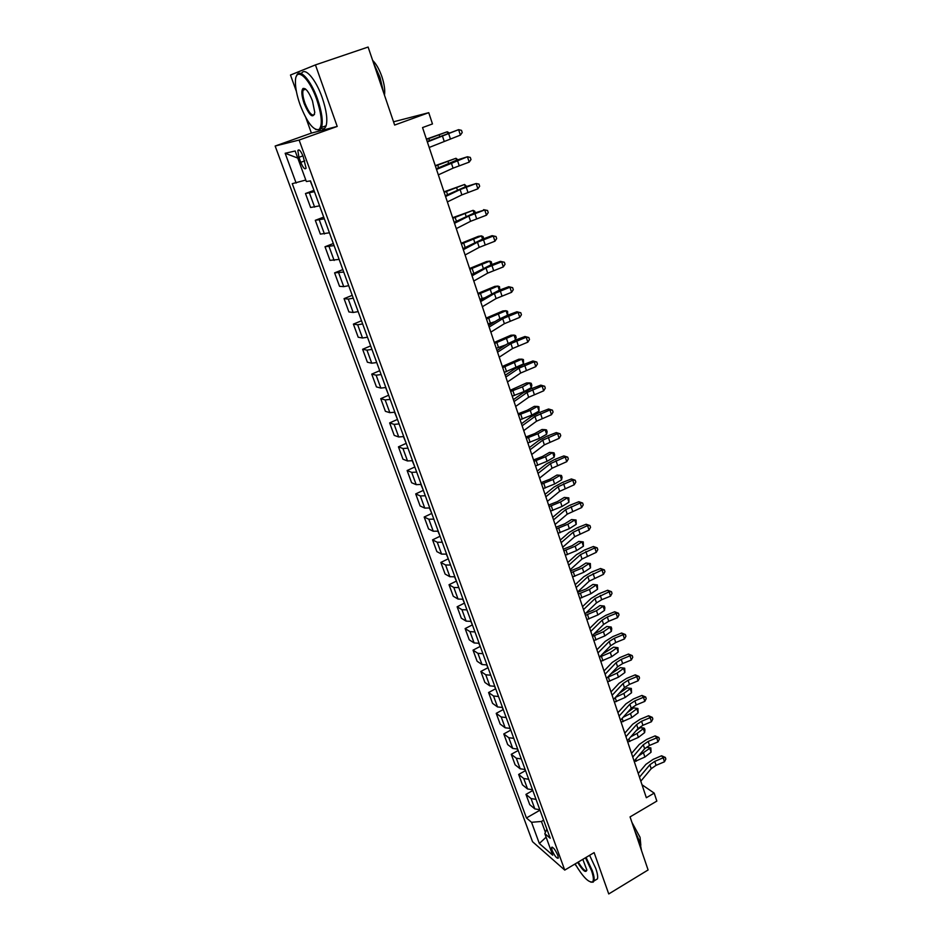 <?xml version="1.0" encoding="UTF-8"?>
<svg xmlns="http://www.w3.org/2000/svg" width="941" height="941" viewBox="0 0 941 941"><rect width="100%" height="100%" fill="white"/><g stroke="black" fill="none" stroke-linecap="round" stroke-linejoin="round"><path stroke-width="1.41" d="M305.213 88.807L305.237 89.395M557.813 855.287C555.143 849.476 553.061 846.876 551.567 847.476L552.073 850.299C554.72 856.087 556.801 858.686 558.307 858.098L557.813 855.287M574.833 864.085L576.362 866.049M275.148 146.031L532.535 841.701L564.741 870.096L299.12 140.056L275.148 146.031L311.4 133.093L337.207 126.435L315.435 64.905L290.475 75.033L296.391 91.43M305.872 117.743L311.4 133.093M393.538 121.801L428.755 112.685L432.472 123.941L422.544 127.576L646.338 797.733L654.195 793.122L642.009 784.77M564.741 870.096L594.124 852.617L608.745 893.95L648.102 869.966L630.058 816.906L656.842 801.085L654.195 793.122M315.435 64.905L368.107 47.05L394.644 125.059L428.755 112.685M298.932 157.312L300.767 162.311C303.12 167.91 304.896 169.874 306.084 168.216L303.155 156.429C300.779 150.807 299.015 148.831 297.827 150.501L298.932 157.312L302.931 155.865M305.801 180.025L292.251 183.671L526.442 817.952L539.722 810.33M296.133 183.083L285.158 153.265L295.18 150.995L306.343 181.519L310.495 180.895L550.203 838.243L544.839 833.655L552.708 855.193L539.334 843.489L531.536 822.293L526.442 817.952M337.207 126.435L299.12 140.056M543.627 820.187L541.428 821.458L545.415 832.362M314.423 191.682L305.472 193.528L313.953 190.376M539.816 809.731L534.841 808.895L529.736 804.649L525.96 794.38L532.547 790.64M532.524 789.734L527.548 788.958L522.467 784.841L518.656 774.455L525.29 770.738M525.149 769.515L520.173 768.797L515.115 764.81L511.257 754.306L517.973 750.6M517.691 749.071L512.716 748.413L507.681 744.554L503.788 733.945L510.575 730.228M510.14 728.381L505.164 727.793L500.165 724.088L496.225 713.349L503.094 709.643M502.518 707.467L497.53 706.938L492.566 703.374L488.579 692.517L495.531 688.812M494.801 686.318L489.814 685.86L484.886 682.437L480.851 671.451L487.885 667.757M487.003 664.922L482.015 664.522L477.111 661.252L473.029 650.149L480.157 646.455M479.11 643.268L474.111 642.95L469.253 639.833L465.125 628.588L472.347 624.906M471.123 621.378L466.124 621.131L461.302 618.166L457.126 606.792L464.431 603.11M463.043 599.217L458.044 599.052L453.256 596.241L449.033 584.737L456.42 581.079M454.868 576.809L449.869 576.704L445.117 574.069L440.847 562.436L448.304 558.789M446.599 554.12L441.6 554.108L436.883 551.626L432.566 539.863L440.082 536.241M438.224 531.171L433.236 531.23L428.555 528.936L424.179 517.021L431.754 513.433M429.755 507.952L424.756 508.093L420.121 505.964L415.71 493.907L423.344 490.355M421.192 484.439L416.193 484.662L411.593 482.721L407.124 470.524L414.828 466.995M412.511 460.655L407.512 460.961L402.971 459.208L398.443 446.857L406.206 443.352M403.724 436.565L398.737 436.965L394.232 435.401L389.645 422.909L397.478 419.427M394.844 412.193L389.845 412.676L385.387 411.311L380.752 398.666L388.645 395.22M385.834 387.516L380.846 388.092L376.447 386.916L371.742 374.118L379.705 370.707M379.282 369.519L376.729 362.544L371.742 363.202L367.378 362.226L362.626 349.276L370.66 345.9M367.496 337.231L362.508 337.995L358.215 337.243L353.393 324.116L361.497 320.775M358.156 311.612L353.169 312.483L348.923 311.942L344.053 298.65L352.228 295.345M348.699 285.676L343.724 286.64L339.525 286.323L334.596 272.866L342.842 269.596M339.125 259.398L330.009 260.375L325.01 246.754L333.326 243.519M329.421 232.792L320.363 234.109L315.306 220.312L323.704 217.112M319.587 205.844L310.601 207.502L305.472 193.528M324.316 218.818L315.306 220.312M334.09 245.601L325.01 246.754M343.736 272.055L334.596 272.866M353.251 298.168L348.276 299.085L344.053 298.65M362.661 323.951L357.674 324.774L353.393 324.116M371.942 349.417L366.955 350.134L362.626 349.276M381.117 374.565L376.118 375.188L371.742 374.118M390.174 399.396L385.175 399.937L380.752 398.666M399.113 423.932L394.126 424.379L389.645 422.909M407.959 448.163L402.96 448.516L398.443 446.857M416.687 472.111L411.688 472.37L407.124 470.524M425.308 495.766L420.321 495.942L415.71 493.907M433.836 519.126L428.837 519.232L424.179 517.021M442.258 542.228L437.259 542.251L432.566 539.863M450.574 565.047L445.587 564.988L440.847 562.436M458.808 587.596L453.809 587.466L449.033 584.737M466.936 609.886L461.937 609.674L457.126 606.792M474.97 631.917L469.971 631.634L465.125 628.588M482.909 653.689L477.922 653.336L473.029 650.149M490.755 675.215L485.768 674.791L480.851 671.451M498.518 696.505L493.531 696.011L488.579 692.517M506.187 717.536L501.212 716.983L496.225 713.349M513.774 738.344L508.799 737.72L503.788 733.945M521.279 758.905L516.303 758.223L511.257 754.306M528.689 779.254L523.725 778.501L518.656 774.455M536.029 799.368L531.065 798.556L525.96 794.38M531.536 822.293L541.428 821.458M546.874 829.103L544.839 833.655M297.768 158.088L285.158 153.265M539.334 843.489L546.121 837.172M427.343 141.95L458.62 129.658L427.19 141.468M429.19 147.466L460.396 135.116L458.62 129.658L461.502 130.364L462.207 132.54L460.396 135.116M310.248 180.931L313.13 188.118M426.402 139.127L447.257 131.764L426.508 139.421M447.728 133.175L447.257 131.764L448.963 132.74M436.518 169.415L467.442 156.759L456.385 160.252L436.306 168.768M438.341 174.861L453.044 168.157L469.194 162.134L467.442 156.759L470.288 157.406L470.994 159.558L469.194 162.134M445.575 196.528L460.114 189.576L476.158 183.519L465.136 186.918L445.305 195.728M447.375 201.915L461.866 194.893L477.887 188.823L476.158 183.519L478.969 184.107L479.663 186.236L477.887 188.823M454.515 223.299L468.853 216.042L484.756 209.937L473.782 213.242L454.197 222.335M456.291 228.616L470.582 221.3L486.473 215.183L484.756 209.937L487.544 210.478L488.226 212.572L486.473 215.183M483.615 209.667L487.544 210.478M320.187 207.502L322.939 215.019M435.26 165.651L455.973 158.276L435.401 166.039M456.597 160.182L455.973 158.276L457.844 159.735M329.915 234.156L332.62 241.59M444.011 191.835L464.572 184.471L444.176 192.329M465.348 186.836L464.572 184.471L466.595 186.389M339.513 260.481L342.195 267.82M452.645 217.712L473.076 210.337L452.844 218.288M474.005 213.16L473.076 210.337L474.711 211.137L475.229 212.713M463.337 249.73L477.475 242.19L493.26 236.038L492.096 235.662L482.333 239.237L462.972 248.624M465.089 254.976L479.192 247.377L494.942 241.214L493.26 236.038L496.013 236.52L496.683 238.591L494.942 241.214M492.096 235.662L496.013 236.52M348.993 286.476L351.64 293.721M461.184 243.26L478.357 236.344L481.474 235.897L461.408 243.942M482.545 239.155L481.474 235.897L483.086 236.638L483.733 238.72M316.729 99.499C309.001 76.986 295.38 65.905 295.427 81.514C295.356 87.983 296.921 95.806 300.155 104.945C307.142 122.53 313.424 130.717 319.011 129.505C322.681 125.435 321.916 115.437 316.729 99.499M296.427 76.221C298.956 67.011 310.824 79.667 317.564 99.205C321.857 111.897 323.186 121.283 321.575 127.4L319.881 129.952L315.6 129.482M312.471 100.899L314.776 112.45C313.13 118.954 309.601 116.014 304.178 103.628C301.543 95.676 301.155 90.618 303.002 88.478C305.778 87.866 308.942 92.006 312.471 100.899M305.343 88.901L303.884 88.948L303.096 90.136C302.343 93.065 302.978 97.464 305.002 103.345C308.871 112.826 312.047 116.519 314.529 114.414M373.565 63.094L380.023 77.456L383.61 92.641M372.66 60.436C376.188 63.812 379.282 69.258 381.917 76.739C384.375 84.278 385.222 90.395 384.457 95.123M301.438 73.633C304.625 66.399 315.823 79.126 322.187 97.605C326.456 110.273 327.762 119.66 326.104 125.776C325.127 128.505 323.469 129.399 321.14 128.447M575.127 863.92C582.714 876.683 588.478 882.682 592.407 881.94C593.947 880.611 593.642 876.836 591.501 870.625L585.455 857.769M586.067 857.404L592.254 870.578C593.971 875.471 594.536 878.941 593.947 880.999L593.171 882.164L590.842 882.164M582.82 859.345L586.843 869.99C585.914 873.33 582.844 870.801 577.645 862.415M578.245 862.062C582.385 868.931 585.243 871.695 586.831 870.343M634.728 830.632L639.892 842.007L641.539 850.676M631.905 822.34L640.056 837.302L640.833 845.194M589.595 855.31L595.771 868.461C597.476 873.366 598.029 876.836 597.429 878.894L595.077 880.317M472.053 275.831L485.991 268.009L501.647 261.798L500.459 261.339L490.767 264.915L471.641 274.572M473.793 281.018L487.685 273.137L503.317 266.915L501.647 261.798L504.376 262.245L505.035 264.292L503.317 266.915M500.459 261.339L504.376 262.245M480.663 301.602L494.413 293.51L509.94 287.252L508.728 286.711L499.095 290.275L480.192 300.203M482.368 306.719L496.083 298.568L511.586 292.31L509.94 287.252L512.633 287.652L513.292 289.675L511.586 292.31M508.728 286.711L512.633 287.652M489.167 327.056L502.717 318.693L518.126 312.4L516.891 311.765L507.328 315.329L498.624 319.387L488.65 325.527M490.849 332.114L504.364 323.692L519.75 317.388L518.126 312.4L520.785 312.753L521.432 314.753L519.75 317.388M516.891 311.765L520.785 312.753M497.566 352.205L510.928 343.583L526.219 337.243L524.96 336.513L515.456 340.089L506.846 344.194L497.001 350.522M499.224 357.192L512.563 348.523L527.819 342.171L526.219 337.243L528.842 337.548L529.489 339.513L527.819 342.171M524.96 336.513L528.842 337.548M505.858 377.035L519.044 368.154L534.206 361.779L532.924 360.968L523.49 364.543L514.95 368.719L505.246 375.224M507.505 381.964L520.644 373.036L535.794 366.649L534.206 361.779L536.805 362.038L537.44 363.991L535.794 366.649M532.924 360.968L536.805 362.038M358.356 312.153L360.968 319.305M469.606 268.503L486.638 261.516L489.767 261.139L469.865 269.279M490.979 264.833L489.767 261.139L491.343 261.821L491.825 264.527M472.911 273.866L471.547 274.301M367.602 337.501L370.178 344.571M477.934 293.439L494.825 286.382L497.954 286.088L478.228 294.298M499.306 290.204L497.954 286.088L499.506 286.699L499.836 290.004M484.18 297.874L479.886 299.273M486.168 318.082L502.917 310.942L506.046 310.73L486.485 319.023M507.54 315.259L506.046 310.73L507.575 311.283L507.764 315.176M495.084 321.563L488.12 323.939M385.61 387.574L388.268 394.173M494.296 342.43L510.916 335.219L514.045 335.078L494.637 343.453M515.633 339.913L514.045 335.078L515.55 335.572L516.186 337.501L514.845 340.324M505.835 344.853L496.26 348.311M394.526 412.264L397.149 418.522M502.329 366.496L518.809 359.215L521.949 359.144L502.706 367.602M523.525 363.92L521.949 359.144L523.431 359.58L523.525 363.92L504.305 372.389M514.045 401.572L527.054 392.444L542.098 386.022L540.804 385.128L531.43 388.704L522.973 392.938L513.398 399.631M515.668 406.441L528.642 397.267L543.675 390.833L542.098 386.022L544.674 386.245L545.298 388.163L543.675 390.833M540.804 385.128L544.674 386.245M403.418 436.648L405.924 442.576M510.269 390.268L526.619 382.916L529.759 382.928L522.478 386.845L510.669 391.456M531.312 387.645L529.759 382.928L531.206 383.305L531.83 385.187L531.312 387.645L524.043 391.574L512.245 396.196M522.137 425.803L534.97 416.44L549.909 409.982L548.579 409.006L539.275 412.581L530.889 416.863L521.455 423.732M523.749 430.613L536.535 421.203L551.45 414.734L549.909 409.982L552.449 410.158L553.073 412.064L551.45 414.734M548.579 409.006L552.449 410.158M412.205 460.725L414.581 466.348M518.115 413.769L527.125 410.323L534.335 406.347L537.487 406.43L530.265 410.417L518.538 415.028M539.017 411.099L537.487 406.43L538.911 406.747L539.017 411.099L531.818 415.087L520.102 419.71M530.136 449.739L542.792 440.141L557.613 433.648L556.272 432.589L547.027 436.165L538.722 440.517L529.407 447.563M531.724 454.503L544.345 444.858L559.142 438.353L557.613 433.648L560.13 433.789L560.742 435.671L559.142 438.353M556.272 432.589L560.13 433.789M420.874 484.509L423.144 489.826M525.878 436.989L534.829 433.554L541.957 429.508L545.121 429.661L537.97 433.707L526.325 438.33M546.627 434.272L545.121 429.661L546.509 429.919L547.121 431.766L546.627 434.272L539.499 438.33L527.866 442.952M538.029 473.405L550.52 463.572L565.235 457.044L563.871 455.915L554.684 459.49L546.462 463.889L537.264 471.088M539.605 478.099L552.049 468.23L566.741 461.69L565.235 457.044L567.717 457.138L568.329 458.996L566.741 461.69M563.871 455.915L567.717 457.138M429.449 508.011L431.613 513.033M533.535 459.949L542.428 456.503L549.497 452.409L552.661 452.621L545.58 456.726L534.018 461.361M554.155 457.173L552.661 452.621L554.026 452.833L554.625 454.656L554.155 457.173L547.097 461.302L535.535 465.936M545.839 496.777L558.154 486.732L572.763 480.157L571.387 478.957L562.259 482.533L554.096 486.979L545.027 494.354M547.391 501.412L559.672 491.331L574.257 484.756L572.763 480.157L575.222 480.228L575.821 482.063L574.257 484.756M571.387 478.957L575.222 480.228M437.918 531.242L439.976 535.97M541.122 482.639L549.956 479.192L556.954 475.04L560.118 475.311L553.108 479.487L541.616 484.121M561.589 479.828L560.118 475.311L561.459 475.476L562.048 477.275L561.589 479.828L554.602 484.003L543.122 488.638M553.555 519.867L565.706 509.61L580.209 503.012L578.809 501.729L569.74 505.305L561.659 509.81L552.708 517.338M555.084 524.455L567.211 514.162L581.679 507.552L580.209 503.012L582.644 503.035L583.232 504.846L581.679 507.552M578.809 501.729L582.644 503.035M446.293 554.19L448.245 558.625M548.603 505.07L557.39 501.635L564.318 497.413L568.811 497.871L568.952 502.212L562.024 506.458L550.614 511.092M568.952 502.212L567.482 497.754L560.542 501.988L549.132 506.623M568.811 497.871L564.318 497.413M561.177 542.698L573.175 532.23L587.56 525.596L586.137 524.243L577.139 527.819L569.129 532.371L560.295 540.052M562.694 547.239L574.657 536.723L589.019 530.077L587.56 525.596L589.972 525.584L590.548 527.372L589.019 530.077M586.137 524.243L589.972 525.584M568.705 565.259L580.55 554.59L594.83 547.921L593.395 546.498L584.455 550.073L576.504 554.672L567.788 562.506M570.211 569.74L582.009 559.025L596.276 552.355L594.83 547.921L597.217 547.874L597.794 549.65L596.276 552.355M593.395 546.498L597.217 547.874M576.151 587.56L587.843 576.692L602.017 569.987L600.57 568.505L591.677 572.069L583.808 576.727L575.198 584.702M577.633 591.983L589.289 581.079L603.44 574.375L602.017 569.987L604.381 569.905L604.945 571.658L603.44 574.375M600.57 568.505L604.381 569.905M583.514 609.603L595.053 598.535L609.121 591.807L607.663 590.254L598.829 593.818L591.019 598.523L582.526 606.639M584.973 613.979L596.476 602.875L601.687 599.723L610.533 596.147L609.121 591.807L611.462 591.689L612.015 593.418L610.533 596.147M607.663 590.254L611.462 591.689M590.795 631.387L602.169 620.131L607.345 616.967L616.143 613.379L614.661 611.756L605.886 615.332L598.158 620.072L589.772 628.329M592.242 635.716L603.593 624.424L608.745 621.248L617.543 617.672L616.143 613.379L618.46 613.226L619.013 614.943L617.543 617.672M614.661 611.756L618.46 613.226M597.982 652.925L609.215 641.491L614.344 638.292L623.095 634.716L621.601 633.022L612.873 636.587L605.204 641.374L596.923 649.76M599.417 657.206L610.615 645.738L615.732 642.527L624.471 638.951L623.095 634.716L625.377 634.528L625.93 636.222L624.471 638.951M621.601 633.022L625.377 634.528M605.098 674.227L616.19 662.605L621.272 659.382L629.964 655.806L628.447 654.054L619.778 657.618L612.179 662.452L604.004 670.968M606.51 678.449L617.567 666.804L622.636 663.57L631.329 659.994L629.964 655.806L632.223 655.583L632.764 657.265L631.329 659.994M628.447 654.054L632.223 655.583M612.132 695.281L623.083 683.495L628.118 680.237L636.751 676.661L635.234 674.85L626.612 678.414L619.072 683.284L611.003 691.929M613.52 699.457L624.448 687.636L629.47 684.378L638.104 680.802L636.751 676.661L638.998 676.414L639.527 678.061L638.104 680.802M635.234 674.85L638.998 676.414M454.562 576.868L456.409 581.032M556.013 527.242L564.741 523.808L571.599 519.538L576.068 519.997L576.221 524.337L569.364 528.642L558.037 533.288M576.221 524.337L574.775 519.938L567.894 524.231L556.554 528.866M576.068 519.997L571.599 519.538M462.737 599.276L464.478 603.169M563.341 549.168L571.999 545.733L578.797 541.404L583.255 541.887L583.408 546.227L576.61 550.579L565.365 555.225M583.408 546.227L581.973 541.863L575.174 546.215L563.906 550.861M583.255 541.887L578.797 541.404M470.818 621.425L472.464 625.059M570.575 570.846L579.185 567.423L585.925 563.036L590.348 563.53L590.513 567.87L583.785 572.281L572.599 576.927M590.513 567.87L589.101 563.553L582.361 567.952L571.163 572.61M590.348 563.53L585.925 563.036M478.804 643.326L480.357 646.69M577.739 592.289L586.29 588.854L592.959 584.42L597.37 584.926L597.547 589.266L590.877 593.724L579.774 598.382M597.547 589.266L596.147 584.996L589.466 589.454L578.339 594.112M597.37 584.926L592.959 584.42M486.697 664.969L488.156 668.075M585.773 613.214L593.324 610.062L599.923 605.569L604.322 606.086L604.875 607.768L604.498 610.427L597.888 614.943L586.855 619.59M604.498 610.427L603.11 606.204L596.488 610.709L585.443 615.367M604.322 606.086L599.923 605.569M494.507 686.365L495.86 689.224M594.194 633.775L600.264 631.023L606.816 626.483L611.191 627.012L611.732 628.682L611.368 631.352L604.828 635.916L593.853 640.574M611.368 631.352L610.003 627.177L603.44 631.74L592.465 636.398M611.191 627.012L606.816 626.483M502.223 707.514L503.494 710.137M602.452 654.101L613.626 647.173L617.978 647.714L618.166 652.042L611.685 656.665L600.781 661.323M618.166 652.042L616.814 647.926L610.321 652.525L599.441 657.171M617.978 647.714L613.626 647.173M509.846 728.428L511.034 730.816M610.65 674.097L620.366 667.639L624.695 668.192L624.895 672.521L618.472 677.179L607.639 681.837M624.895 672.521L623.554 668.439L617.12 673.097L607.498 677.402M624.695 668.192L620.366 667.639M619.084 716.101L629.894 704.139L634.881 700.857L643.468 697.281L641.927 695.423L633.375 698.975L625.894 703.88L617.931 712.655M620.46 720.23L631.246 708.244L636.234 704.95L644.808 701.386L643.468 697.281L645.691 697.01L646.22 698.645L644.808 701.386M641.927 695.423L645.691 697.01M517.397 749.107L518.491 751.259M618.849 693.693L627.035 687.883L631.34 688.447L631.54 692.764L625.177 697.469L614.414 702.139M631.54 692.764L630.223 688.73L623.836 693.435L615.379 697.446M631.34 688.447L627.035 687.883M625.953 736.685L636.634 724.558L641.574 721.253L650.113 717.689L648.561 715.76L640.056 719.312L632.634 724.264L624.777 733.157M627.318 740.779L637.963 728.616L642.915 725.299L651.431 721.735L650.113 717.689L652.313 717.371L652.831 718.995L651.431 721.735M648.561 715.76L652.313 717.371M524.855 769.562L525.854 771.479M627.271 712.655L633.622 707.903L637.916 708.479L638.127 712.796L631.811 717.548L621.119 722.206M638.127 712.796L636.81 708.808L630.494 713.549L623.13 717.254M637.916 708.479L633.622 707.903M632.752 757.046L643.291 744.754L648.196 741.426L656.689 737.862L655.124 735.886L646.667 739.438L639.315 744.413L631.54 753.423M634.105 761.081L644.62 748.777L649.513 745.437L657.994 741.873L656.689 737.862L658.853 737.521L659.382 739.12L657.994 741.873M655.124 735.886L658.853 737.521M532.23 789.781L533.147 791.475M635.975 730.886L640.151 727.711L643.15 727.911L644.42 728.299L644.938 729.875L644.632 732.616L638.374 737.403L627.753 742.073M644.632 732.616L643.338 728.663L637.069 733.451L630.788 736.815M644.42 728.299L640.151 727.711M639.48 777.172L649.878 764.739L654.748 761.375L663.182 757.811L661.605 755.776L653.195 759.328L645.914 764.351L638.233 773.478M640.809 781.171L651.196 768.703L656.053 765.339L664.475 761.787L663.182 757.811L665.334 757.446L665.852 759.034L664.475 761.787M661.605 755.776L665.334 757.446M539.522 809.778L540.369 811.248M644.42 749.001L646.596 747.307L650.854 747.907L651.066 752.212L644.879 757.058L634.316 761.716M651.066 752.212L649.784 748.307L638.327 756.129M650.854 747.907L646.596 747.307M314.623 207.126L309.46 193.034M324.445 233.968L319.352 220.053M334.137 260.469L329.115 246.73M343.724 286.64L338.748 273.078M353.169 312.483L348.276 299.085M362.508 337.995L357.674 324.774M371.742 363.202L366.955 350.134M380.846 388.092L376.118 375.188M389.845 412.676L385.175 399.937M398.737 436.965L394.126 424.379M407.512 460.961L402.96 448.516M416.193 484.662L411.688 472.37M424.756 508.093L420.321 495.942M433.236 531.23L428.837 519.232M441.6 554.108L437.259 542.251M449.869 576.704L445.587 564.988M458.044 599.052L453.809 587.466M466.124 621.131L461.937 609.674M474.111 642.95L469.971 631.634M482.015 664.522L477.922 653.336M489.814 685.86L485.768 674.791M497.53 706.938L493.531 696.011M505.164 727.793L501.212 716.983M512.716 748.413L508.799 737.72M520.173 768.797L516.303 758.223M527.548 788.958L523.725 778.501M534.841 808.895L531.065 798.556M304.766 160.864L300.767 162.311M442.317 135.61L444.117 141.068M448.539 133.234L450.327 138.692M439.612 136.222L439.188 134.904M429.496 140.491L428.873 138.621M451.268 162.769L453.044 168.157M457.432 160.335L459.196 165.722M460.114 189.576L461.866 194.893M466.218 187.094L467.959 192.411M468.853 216.042L470.582 221.3M474.887 213.525L476.616 218.771M448.563 163.264L447.975 161.511M438.577 167.745L437.753 165.251M457.397 189.976L456.667 187.788M447.551 194.658L446.516 191.552M466.113 216.348L465.242 213.736M456.409 221.229L455.173 217.524M477.475 242.19L479.192 247.377M483.462 239.614L485.156 244.801M474.723 242.402L473.723 239.379M465.148 247.459L463.725 243.178M485.991 268.009L487.685 273.137M491.92 265.386L493.602 270.502M494.413 293.51L496.083 298.568M500.283 290.84L501.941 295.897M502.717 318.693L504.364 323.692M508.528 315.988L510.175 320.987M510.928 343.583L512.563 348.523M516.691 340.83L518.303 345.759M519.044 368.154L520.644 373.036M524.749 365.367L526.348 370.236M483.227 268.126L482.098 264.703M473.782 273.372L472.17 268.526M491.625 293.533L490.367 289.722M482.18 298.532L480.522 293.568M499.93 318.634L498.542 314.435M490.402 323.21L488.767 318.305M508.128 343.43L506.611 338.866M498.53 347.594L496.907 342.736M516.174 367.79L514.598 362.991M506.564 371.683L504.964 366.896M527.054 392.444L528.642 397.267M532.7 389.609L534.288 394.432M524.043 391.574L522.478 386.845M514.492 395.491L512.916 390.75M534.97 416.44L536.535 421.203M540.569 413.57L542.134 418.322M531.818 415.087L530.265 410.417M522.337 419.027L520.773 414.334M542.792 440.141L544.345 444.858M548.344 437.236L549.885 441.941M539.499 438.33L537.97 433.707M530.089 442.282L528.548 437.647M550.52 463.572L552.049 468.23M556.013 460.631L557.543 465.277M547.097 461.302L545.58 456.726M537.746 465.266L536.229 460.69M558.154 486.732L559.672 491.331M563.612 483.745L565.118 488.344M554.602 484.003L553.108 479.487M545.321 487.979L543.816 483.462M565.706 509.61L567.211 514.162M571.105 506.599L572.599 511.139M562.024 506.458L560.542 501.988M552.802 510.445L551.32 505.964M573.175 532.23L574.657 536.723M578.527 529.183L579.997 533.665M580.55 554.59L582.009 559.025M585.855 551.508L587.313 555.943M587.843 576.692L589.289 581.079M593.101 573.575L594.536 577.962M595.053 598.535L596.476 602.875M600.264 595.394L601.687 599.723M602.169 620.131L603.593 624.424M607.345 616.967L608.745 621.248M609.215 641.491L610.615 645.738M614.344 638.292L615.732 642.527M616.19 662.605L617.567 666.804M621.272 659.382L622.636 663.57M623.083 683.495L624.448 687.636M628.118 680.237L629.47 684.378M569.364 528.642L567.894 524.231M560.213 532.641L558.731 528.219M576.61 550.579L575.174 546.215M567.529 554.59L566.07 550.226M583.785 572.281L582.361 567.952M574.763 576.304L573.316 571.975M590.877 593.724L589.466 589.454M581.914 597.758L580.491 593.489M597.888 614.943L596.488 610.709M588.984 618.978L587.572 614.755M604.828 635.916L603.44 631.74M595.982 639.962L594.583 635.787M611.685 656.665L610.321 652.525M602.899 660.723L601.522 656.595M618.472 677.179L617.12 673.097M609.744 681.249L608.38 677.167M629.894 704.139L631.246 708.244M634.881 700.857L636.234 704.95M625.177 697.469L623.836 693.435M616.508 701.551L615.202 697.646M636.634 724.558L637.963 728.616M641.574 721.253L642.915 725.299M631.811 717.548L630.494 713.549M623.201 721.641L622.119 718.383M643.291 744.754L644.62 748.777M648.196 741.426L649.513 745.437M638.374 737.403L637.069 733.451M629.823 741.508L628.953 738.897M649.878 764.739L651.196 768.703M654.748 761.375L656.053 765.339M644.879 757.058L643.585 753.141M636.375 761.163L635.716 759.187M552.179 847.112L551.567 847.476M299.262 149.995L297.827 150.501M326.104 125.776L321.575 127.4M303.096 90.136L305.754 89.219M303.884 88.948L303.002 88.478M319.011 129.505L319.881 129.952M597.429 878.894L593.947 880.999M592.407 881.94L593.171 882.164"/></g></svg>
